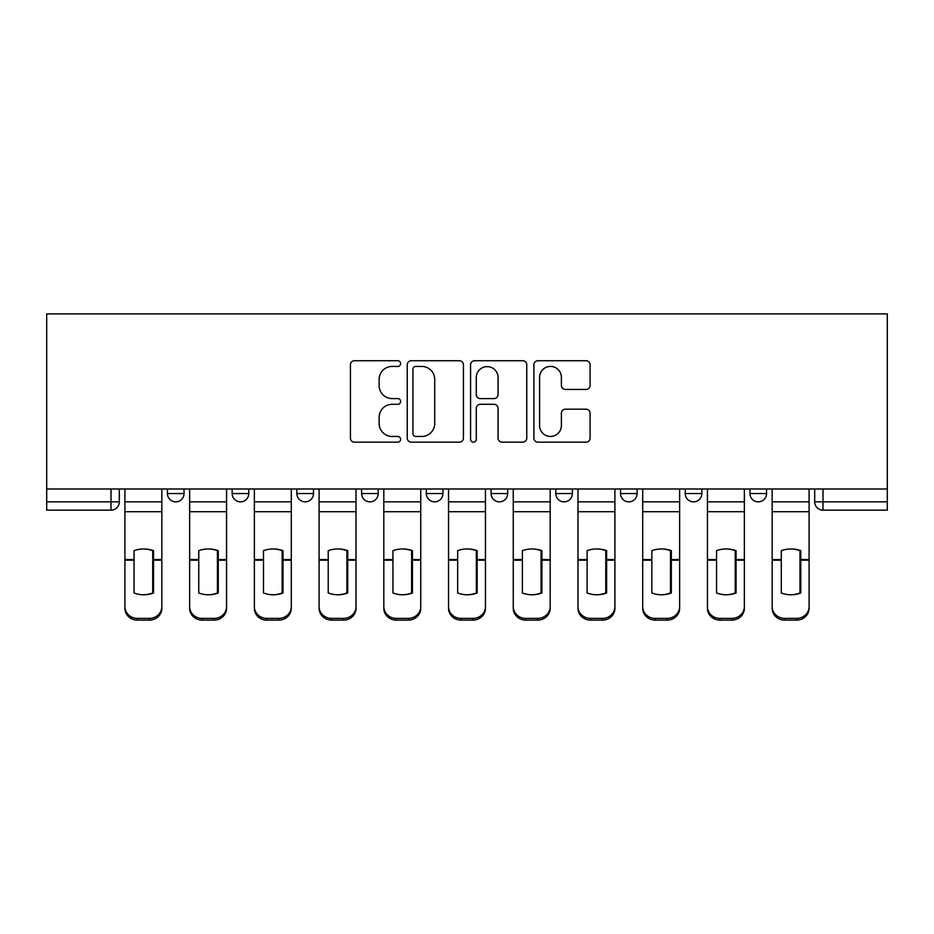 <?xml version="1.0" encoding="UTF-8"?>
<svg xmlns="http://www.w3.org/2000/svg" width="934" height="934" viewBox="0 0 934 934"><rect width="100%" height="100%" fill="white"/><g stroke="black" fill="none" stroke-linecap="round" stroke-linejoin="round"><path stroke-width="1.4" d="M400.616 363.571A2.849 2.849 0 0 0 397.767 360.722L354.5 360.722A4.075 4.075 0 0 0 350.425 364.797L350.425 438.093A4.075 4.075 0 0 0 354.5 442.167L397.767 442.167A2.849 2.849 0 0 0 400.616 439.319A2.849 2.849 0 0 0 397.767 436.47L392.163 436.47A13.029 13.029 0 0 1 379.134 423.441L379.134 417.323A13.029 13.029 0 0 1 392.163 404.294L397.767 404.294A2.849 2.849 0 0 0 400.616 401.445A2.849 2.849 0 0 0 397.767 398.596L392.163 398.596A13.029 13.029 0 0 1 379.134 385.567L379.134 379.449A13.029 13.029 0 0 1 392.163 366.42L397.767 366.42A2.849 2.849 0 0 0 400.616 363.571M749.967 488.996L749.967 493.549L766.557 493.549A8.301 8.301 0 0 1 758.268 501.85A8.301 8.301 0 0 1 749.967 493.549L749.967 488.996M426.336 493.549L426.336 488.996L426.336 493.549A8.301 8.301 0 0 0 434.637 501.85A8.301 8.301 0 0 1 426.336 493.549L442.938 493.549A8.301 8.301 0 0 1 434.637 501.85M296.884 488.996L296.884 493.549L313.485 493.549A8.301 8.301 0 0 1 305.184 501.85A8.301 8.301 0 0 1 296.884 493.549L296.884 488.996M232.157 493.549L232.157 488.996L232.157 493.549A8.301 8.301 0 0 0 240.458 501.85A8.301 8.301 0 0 1 232.157 493.549L248.759 493.549A8.301 8.301 0 0 1 240.458 501.85A8.301 8.301 0 0 0 248.759 493.549A8.301 8.301 0 0 1 240.458 501.85M167.443 493.549L167.443 488.996L167.443 493.549A8.301 8.301 0 0 0 175.732 501.85A8.301 8.301 0 0 1 167.443 493.549L184.033 493.549A8.301 8.301 0 0 1 175.732 501.85A8.301 8.301 0 0 0 184.033 493.549A8.301 8.301 0 0 1 175.732 501.85M586.027 389.431A4.075 4.075 0 0 0 590.09 385.357L590.09 364.797A4.075 4.075 0 0 0 586.027 360.722L537.961 360.722A4.075 4.075 0 0 0 533.898 364.797L533.898 438.093A4.075 4.075 0 0 0 537.961 442.167L586.027 442.167A4.075 4.075 0 0 0 590.09 438.093L590.09 413.26A4.075 4.075 0 0 0 586.027 409.185L565.455 409.185A4.075 4.075 0 0 0 561.381 413.26L561.381 425.577A10.893 10.893 0 0 1 550.488 436.47A10.893 10.893 0 0 1 539.595 425.577L539.595 377.313A10.893 10.893 0 0 1 550.488 366.42A10.893 10.893 0 0 1 561.381 377.313L561.381 385.357A4.075 4.075 0 0 0 565.455 389.431L586.027 389.431M887.3 488.996L46.7 488.996L46.7 313.894L887.3 313.894L887.3 510.151L822.994 510.151A8.301 8.301 0 0 1 814.693 501.85L887.3 501.85M463.439 364.797A4.075 4.075 0 0 0 459.365 360.722L411.31 360.722A4.075 4.075 0 0 0 407.236 364.797L407.236 438.093A4.075 4.075 0 0 0 411.31 442.167L459.365 442.167A4.075 4.075 0 0 0 463.439 438.093L463.439 364.797M474.635 360.722L522.69 360.722A4.075 4.075 0 0 1 526.764 364.797L526.764 438.093A4.075 4.075 0 0 1 522.69 442.167L502.13 442.167A4.075 4.075 0 0 1 498.055 438.093L498.055 408.368A4.075 4.075 0 0 0 493.981 404.294L480.333 404.294A4.075 4.075 0 0 0 476.27 408.368L476.27 439.319A2.849 2.849 0 0 1 473.41 442.167A2.849 2.849 0 0 1 470.561 439.319L470.561 364.797A4.075 4.075 0 0 1 474.635 360.722M814.693 488.996L814.693 501.85M119.307 488.996L119.307 501.85A8.301 8.301 0 0 1 111.006 510.151L46.7 510.151L46.7 501.85L119.307 501.85A8.301 8.301 0 0 1 111.006 510.151A8.301 8.301 0 0 0 119.307 501.85M46.7 488.996L46.7 501.85M766.557 488.996L766.557 493.549L766.557 488.996M701.843 488.996L701.843 493.549A8.301 8.301 0 0 1 693.542 501.85A8.301 8.301 0 0 1 685.241 493.549L701.843 493.549L701.843 488.996M685.241 488.996L685.241 493.549M637.116 488.996L637.116 493.549A8.301 8.301 0 0 1 628.816 501.85A8.301 8.301 0 0 1 620.515 493.549L637.116 493.549M620.515 488.996L620.515 493.549M572.39 488.996L572.39 493.549A8.301 8.301 0 0 1 564.089 501.85A8.301 8.301 0 0 1 555.788 493.549L572.39 493.549M555.788 488.996L555.788 493.549M507.664 488.996L507.664 493.549A8.301 8.301 0 0 1 499.363 501.85A8.301 8.301 0 0 1 491.062 493.549L507.664 493.549A8.301 8.301 0 0 1 499.363 501.85A8.301 8.301 0 0 0 507.664 493.549M491.062 488.996L491.062 493.549M442.938 488.996L442.938 493.549M378.212 488.996L378.212 493.549A8.301 8.301 0 0 1 369.911 501.85A8.301 8.301 0 0 1 361.61 493.549L378.212 493.549A8.301 8.301 0 0 1 369.911 501.85A8.301 8.301 0 0 0 378.212 493.549L378.212 488.996M361.61 488.996L361.61 493.549M313.485 488.996L313.485 493.549L313.485 488.996M248.759 488.996L248.759 493.549L248.759 488.996M184.033 488.996L184.033 493.549L184.033 488.996M415.782 366.42A2.849 2.849 0 0 0 412.933 369.269L412.933 433.621A2.849 2.849 0 0 0 415.782 436.47L421.689 436.47A13.029 13.029 0 0 0 434.73 423.441L434.73 379.449A13.029 13.029 0 0 0 421.689 366.42L415.782 366.42M498.055 377.523A10.893 10.893 0 0 0 487.163 366.63A10.893 10.893 0 0 0 476.27 377.523L476.27 394.522A4.075 4.075 0 0 0 480.333 398.596L493.981 398.596A4.075 4.075 0 0 0 498.055 394.522L498.055 377.523M152.709 593.265L152.709 550.359M143.369 548.958A25.72 22.638 180 0 1 152.709 550.651M124.911 561.918L124.911 606.586A12.446 11.803 0 0 0 137.356 618.39L149.393 618.39A12.446 11.803 0 0 0 161.839 606.586L161.839 608.291A12.446 11.803 180 0 1 149.393 620.106L149.393 618.39M143.369 594.783A25.72 24.401 180 0 0 152.709 592.962M153.538 560.202L153.538 550.651A25.72 22.638 180 0 0 143.789 548.958A25.72 22.638 180 0 0 134.041 550.651L134.041 592.962A25.72 24.401 180 0 0 153.538 592.962L153.538 560.202L161.839 560.202L161.839 606.586M161.839 488.996L161.839 560.202M124.911 488.996L124.911 606.586M137.356 618.39L137.356 620.106L149.393 620.106M137.356 620.106A12.446 11.803 180 0 1 124.911 608.291M217.435 593.265L217.435 550.359M208.095 548.958A25.72 22.638 180 0 1 217.435 550.651M189.637 561.918L189.637 606.586A12.446 11.803 0 0 0 202.083 618.39L214.12 618.39A12.446 11.803 0 0 0 226.565 606.586L226.565 608.291A12.446 11.803 180 0 1 214.12 620.106L214.12 618.39M208.095 594.783A25.72 24.401 180 0 0 217.435 592.962M282.161 593.265L282.161 550.359M272.821 548.958A25.72 22.638 180 0 1 282.161 550.651M254.363 561.918L254.363 606.586A12.446 11.803 0 0 0 266.809 618.39L278.846 618.39A12.446 11.803 0 0 0 291.291 606.586L291.291 608.291A12.446 11.803 180 0 1 278.846 620.106L278.846 618.39M272.821 594.783A25.72 24.401 180 0 0 282.161 592.962M218.264 560.202L218.264 550.651A25.72 22.638 180 0 0 208.516 548.958A25.72 22.638 180 0 0 198.767 550.651L198.767 592.962A25.72 24.401 180 0 0 218.264 592.962L218.264 560.202L226.565 560.202L226.565 606.586M226.565 488.996L226.565 560.202M189.637 488.996L189.637 606.586M202.083 618.39L202.083 620.106L214.12 620.106M202.083 620.106A12.446 11.803 180 0 1 189.637 608.291M282.99 560.202L282.99 550.651A25.72 22.638 180 0 0 273.242 548.958A25.72 22.638 180 0 0 263.493 550.651L263.493 592.962A25.72 24.401 180 0 0 282.99 592.962L282.99 560.202L291.291 560.202L291.291 606.586M291.291 488.996L291.291 560.202M254.363 488.996L254.363 606.586M266.809 618.39L266.809 620.106L278.846 620.106M266.809 620.106A12.446 11.803 180 0 1 254.363 608.291M346.888 593.265L346.888 550.359M337.548 548.958A25.72 22.638 180 0 1 346.888 550.651M319.089 561.918L319.089 606.586A12.446 11.803 0 0 0 331.535 618.39L343.56 618.39A12.446 11.803 0 0 0 356.017 606.586L356.017 608.291A12.446 11.803 180 0 1 343.56 620.106L343.56 618.39M337.548 594.783A25.72 24.401 180 0 0 346.888 592.962M411.614 593.265L411.614 550.359M402.274 548.958A25.72 22.638 180 0 1 411.614 550.651M383.816 561.918L383.816 606.586A12.446 11.803 0 0 0 396.261 618.39L408.286 618.39A12.446 11.803 0 0 0 420.744 606.586L420.744 608.291A12.446 11.803 180 0 1 408.286 620.106L408.286 618.39M402.274 594.783A25.72 24.401 180 0 0 411.614 592.962M476.34 593.265L476.34 550.359M467 548.958A25.72 22.638 180 0 1 476.34 550.651M448.542 561.918L448.542 606.586A12.446 11.803 0 0 0 460.987 618.39L473.013 618.39A12.446 11.803 0 0 0 485.458 606.586L485.458 608.291A12.446 11.803 180 0 1 473.013 620.106L473.013 618.39M467 594.783A25.72 24.401 180 0 0 476.34 592.962M347.717 560.202L347.717 550.651A25.72 22.638 180 0 0 337.968 548.958A25.72 22.638 180 0 0 328.219 550.651L328.219 592.962A25.72 24.401 180 0 0 347.717 592.962L347.717 560.202L356.017 560.202L356.017 606.586M356.017 488.996L356.017 560.202M319.089 488.996L319.089 606.586M331.535 618.39L331.535 620.106L343.56 620.106M331.535 620.106A12.446 11.803 180 0 1 319.089 608.291M412.443 560.202L412.443 550.651A25.72 22.638 180 0 0 402.694 548.958A25.72 22.638 180 0 0 392.934 550.651L392.934 592.962A25.72 24.401 180 0 0 412.443 592.962L412.443 560.202L420.744 560.202L420.744 606.586M420.744 488.996L420.744 560.202M383.816 488.996L383.816 606.586M396.261 618.39L396.261 620.106L408.286 620.106M396.261 620.106A12.446 11.803 180 0 1 383.816 608.291M477.169 560.202L477.169 550.651A25.72 22.638 180 0 0 467.42 548.958A25.72 22.638 180 0 0 457.66 550.651L457.66 592.962A25.72 24.401 180 0 0 477.169 592.962L477.169 560.202L485.458 560.202L485.458 606.586M485.458 488.996L485.458 560.202M448.542 488.996L448.542 606.586M460.987 618.39L460.987 620.106L473.013 620.106M460.987 620.106A12.446 11.803 180 0 1 448.542 608.291M541.066 593.265L541.066 550.359M531.726 548.958A25.72 22.638 180 0 1 541.066 550.651M513.256 561.918L513.256 606.586A12.446 11.803 0 0 0 525.714 618.39L537.739 618.39A12.446 11.803 0 0 0 550.184 606.586L550.184 608.291A12.446 11.803 180 0 1 537.739 620.106L537.739 618.39M531.726 594.783A25.72 24.401 180 0 0 541.066 592.962M541.895 560.202L541.895 550.651A25.72 22.638 180 0 0 532.135 548.958A25.72 22.638 180 0 0 522.386 550.651L522.386 592.962A25.72 24.401 180 0 0 541.895 592.962L541.895 560.202L550.184 560.202L550.184 606.586M550.184 488.996L550.184 560.202M513.256 488.996L513.256 606.586M525.714 618.39L525.714 620.106L537.739 620.106M525.714 620.106A12.446 11.803 180 0 1 513.256 608.291M605.781 593.265L605.781 550.359M596.452 548.958A25.72 22.638 180 0 1 605.781 550.651M577.983 561.918L577.983 606.586A12.446 11.803 0 0 0 590.44 618.39L602.465 618.39A12.446 11.803 0 0 0 614.911 606.586L614.911 608.291A12.446 11.803 180 0 1 602.465 620.106L602.465 618.39M596.452 594.783A25.72 24.401 180 0 0 605.781 592.962M606.621 560.202L606.621 550.651A25.72 22.638 180 0 0 596.861 548.958A25.72 22.638 180 0 0 587.112 550.651L587.112 592.962A25.72 24.401 180 0 0 606.621 592.962L606.621 560.202L614.911 560.202L614.911 606.586M614.911 488.996L614.911 560.202M577.983 488.996L577.983 606.586M590.44 618.39L590.44 620.106L602.465 620.106M590.44 620.106A12.446 11.803 180 0 1 577.983 608.291M670.507 593.265L670.507 550.359M661.179 548.958A25.72 22.638 180 0 1 670.507 550.651M642.709 561.918L642.709 606.586A12.446 11.803 0 0 0 655.154 618.39L667.191 618.39A12.446 11.803 0 0 0 679.637 606.586L679.637 608.291A12.446 11.803 180 0 1 667.191 620.106L667.191 618.39M661.179 594.783A25.72 24.401 180 0 0 670.507 592.962M671.336 560.202L671.336 550.651A25.72 22.638 180 0 0 661.587 548.958A25.72 22.638 180 0 0 651.839 550.651L651.839 592.962A25.72 24.401 180 0 0 671.336 592.962L671.336 560.202L679.637 560.202L679.637 606.586M679.637 488.996L679.637 560.202M642.709 488.996L642.709 606.586M655.154 618.39L655.154 620.106L667.191 620.106M655.154 620.106A12.446 11.803 180 0 1 642.709 608.291M735.233 593.265L735.233 550.359M725.905 548.958A25.72 22.638 180 0 1 735.233 550.651M707.435 561.918L707.435 606.586A12.446 11.803 0 0 0 719.88 618.39L731.917 618.39A12.446 11.803 0 0 0 744.363 606.586L744.363 608.291A12.446 11.803 180 0 1 731.917 620.106L731.917 618.39M725.905 594.783A25.72 24.401 180 0 0 735.233 592.962M736.062 560.202L736.062 550.651A25.72 22.638 180 0 0 726.313 548.958A25.72 22.638 180 0 0 716.565 550.651L716.565 592.962A25.72 24.401 180 0 0 736.062 592.962L736.062 560.202L744.363 560.202L744.363 606.586M744.363 488.996L744.363 560.202M707.435 488.996L707.435 606.586M719.88 618.39L719.88 620.106L731.917 620.106M719.88 620.106A12.446 11.803 180 0 1 707.435 608.291M799.959 593.265L799.959 550.359M790.631 548.958A25.72 22.638 180 0 1 799.959 550.651M772.161 561.918L772.161 606.586A12.446 11.803 0 0 0 784.607 618.39L796.644 618.39A12.446 11.803 0 0 0 809.089 606.586L809.089 608.291A12.446 11.803 180 0 1 796.644 620.106L796.644 618.39M790.631 594.783A25.72 24.401 180 0 0 799.959 592.962M800.788 560.202L800.788 550.651A25.72 22.638 180 0 0 791.04 548.958A25.72 22.638 180 0 0 781.291 550.651L781.291 592.962A25.72 24.401 180 0 0 800.788 592.962L800.788 560.202L809.089 560.202L809.089 606.586M809.089 488.996L809.089 560.202M772.161 488.996L772.161 606.586M784.607 618.39L784.607 620.106L796.644 620.106M784.607 620.106A12.446 11.803 180 0 1 772.161 608.291M111.006 488.996L111.006 510.151M822.994 488.996L822.994 510.151M153.538 561.918L152.709 561.918M153.538 556.979L152.709 556.979M153.538 559.548L161.839 559.548M124.911 559.548L134.041 559.548M124.911 511.704L161.839 511.704M124.911 560.202L134.041 560.202M124.911 501.85L161.839 501.85M218.264 561.918L217.435 561.918M218.264 556.979L217.435 556.979M282.99 561.918L282.161 561.918M282.99 556.979L282.161 556.979M218.264 559.548L226.565 559.548M189.637 559.548L198.767 559.548M189.637 511.704L226.565 511.704M189.637 560.202L198.767 560.202M189.637 501.85L226.565 501.85M282.99 559.548L291.291 559.548M254.363 559.548L263.493 559.548M254.363 511.704L291.291 511.704M254.363 560.202L263.493 560.202M254.363 501.85L291.291 501.85M347.717 561.918L346.888 561.918M347.717 556.979L346.888 556.979M412.443 561.918L411.614 561.918M412.443 556.979L411.614 556.979M477.169 561.918L476.34 561.918M477.169 556.979L476.34 556.979M347.717 559.548L356.017 559.548M319.089 559.548L328.219 559.548M319.089 511.704L356.017 511.704M319.089 560.202L328.219 560.202M319.089 501.85L356.017 501.85M412.443 559.548L420.744 559.548M383.816 559.548L392.934 559.548M383.816 511.704L420.744 511.704M383.816 560.202L392.934 560.202M383.816 501.85L420.744 501.85M477.169 559.548L485.458 559.548M448.542 559.548L457.66 559.548M448.542 511.704L485.458 511.704M448.542 560.202L457.66 560.202M448.542 501.85L485.458 501.85M541.895 561.918L541.066 561.918M541.895 556.979L541.066 556.979M541.895 559.548L550.184 559.548M513.256 559.548L522.386 559.548M513.256 511.704L550.184 511.704M513.256 560.202L522.386 560.202M513.256 501.85L550.184 501.85M606.621 561.918L605.781 561.918M606.621 556.979L605.781 556.979M606.621 559.548L614.911 559.548M577.983 559.548L587.112 559.548M577.983 511.704L614.911 511.704M577.983 560.202L587.112 560.202M577.983 501.85L614.911 501.85M671.336 561.918L670.507 561.918M671.336 556.979L670.507 556.979M671.336 559.548L679.637 559.548M642.709 559.548L651.839 559.548M642.709 511.704L679.637 511.704M642.709 560.202L651.839 560.202M642.709 501.85L679.637 501.85M736.062 561.918L735.233 561.918M736.062 556.979L735.233 556.979M736.062 559.548L744.363 559.548M707.435 559.548L716.565 559.548M707.435 511.704L744.363 511.704M707.435 560.202L716.565 560.202M707.435 501.85L744.363 501.85M800.788 561.918L799.959 561.918M800.788 556.979L799.959 556.979M800.788 559.548L809.089 559.548M772.161 559.548L781.291 559.548M772.161 511.704L809.089 511.704M772.161 560.202L781.291 560.202M772.161 501.85L809.089 501.85"/></g></svg>
